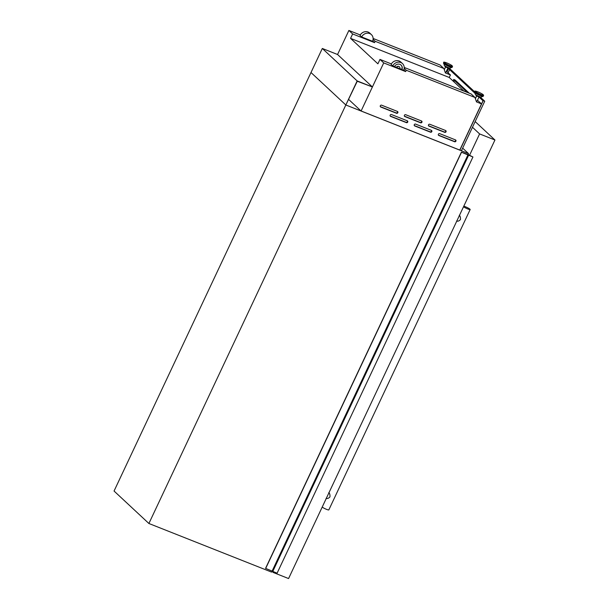 <?xml version="1.0" encoding="UTF-8"?>
<svg xmlns="http://www.w3.org/2000/svg" width="609" height="609" viewBox="0 0 609 609"><rect width="100%" height="100%" fill="white"/><g stroke="black" fill="none" stroke-linecap="round" stroke-linejoin="round"><path stroke-width="0.91" d="M372.404 86.973L337.561 54.505L322.313 48.469L310.993 72.524L345.836 104.984L357.27 81.248L372.404 86.973L357.156 80.928L148.9 523.496L271.584 572.102L272.101 571.006M322.313 48.469L357.156 80.928M468.032 154.64L461.409 152.143L265.554 568.349L277.095 573.198L472.942 156.993L468.077 154.541M265.676 568.463L461.523 152.25L472.942 156.993M272.756 571.478L468.61 155.272M407.718 122.066A1.028 0.929 133 0 0 407.276 120.803L391.503 114.553A1.028 0.929 133 0 0 390.361 116.228A1.028 0.929 133 0 0 390.635 116.395L406.409 122.645A1.028 0.929 133 0 0 407.718 122.066M390.194 116.007A1.028 0.929 133 0 0 390.232 116.022L406.005 122.272A1.028 0.929 133 0 0 407.314 120.818M431.819 131.62A1.028 0.929 133 0 0 431.37 130.349L415.597 124.099A1.028 0.929 133 0 0 414.463 125.774A1.028 0.929 133 0 0 414.729 125.941L430.502 132.191A1.028 0.929 133 0 0 431.819 131.62M414.295 125.553A1.028 0.929 133 0 0 414.333 125.568L430.106 131.818A1.028 0.929 133 0 0 431.408 130.364M455.913 141.166A1.028 0.929 133 0 0 455.471 139.895L439.698 133.645A1.028 0.929 133 0 0 438.564 135.32A1.028 0.929 133 0 0 438.83 135.487L454.603 141.737A1.028 0.929 133 0 0 455.913 141.166M438.396 135.099A1.028 0.929 133 0 0 438.434 135.114L454.207 141.364A1.028 0.929 133 0 0 455.509 139.91M397.837 112.688A1.028 0.929 133 0 0 397.395 111.424L381.615 105.174A1.028 0.929 133 0 0 380.48 106.841A1.028 0.929 133 0 0 380.754 107.017L396.528 113.266A1.028 0.929 133 0 0 397.837 112.688M380.313 106.628A1.028 0.929 133 0 0 380.351 106.644L396.124 112.893A1.028 0.929 133 0 0 397.426 111.439M421.93 122.234A1.028 0.929 133 0 0 421.489 120.97L405.716 114.72A1.028 0.929 133 0 0 404.582 116.395A1.028 0.929 133 0 0 404.848 116.563L420.621 122.812A1.028 0.929 133 0 0 421.93 122.234M404.414 116.174A1.028 0.929 133 0 0 404.452 116.19L420.225 122.439A1.028 0.929 133 0 0 421.527 120.985M446.032 131.788A1.028 0.929 133 0 0 445.59 130.516L429.817 124.266A1.028 0.929 133 0 0 428.683 125.941A1.028 0.929 133 0 0 428.949 126.109L444.722 132.359A1.028 0.929 133 0 0 446.032 131.788M428.515 125.72A1.028 0.929 133 0 0 428.546 125.736L444.326 131.986A1.028 0.929 133 0 0 445.628 130.532M476.162 95.057L476.055 95.712L479.808 97.341L480.029 96.877M476.169 100.98L477.03 101.201L478.918 97.189M474.677 91.852L450.051 68.908L444.973 66.746L445.072 66.099M445.088 72.022L445.948 72.235L447.836 68.231M406.264 70.256L474.944 97.463L476.497 101.909L481.513 103.895L459.78 150.073L361.107 110.983L383.723 62.91L405.632 71.588L406.264 70.256L404.178 68.315M453.088 81.058L453.705 79.756L467.301 92.423M396.566 67.432L399.831 68.726A1.926 1.743 -47 0 0 396.566 67.432L396.406 67.287A1.926 1.743 -47 0 1 399.337 66.8M401.917 69.555L403.676 70.248A6.433 5.824 133 0 0 402.488 63.58A6.433 5.824 133 0 0 392.729 65.909L394.48 66.602A4.37 3.958 133 0 1 401.08 65.087A4.37 3.958 133 0 1 401.917 69.555L401.757 69.403A4.37 3.958 133 0 0 401.004 65.011M467.978 154.747L468.519 153.59L462.657 148.132M148.9 523.496L114.058 491.037L310.993 72.524L345.836 104.984L468.519 153.59M337.561 54.505L348.888 30.45L360.262 34.957M446.382 71.314L450.424 74.93L445.407 72.943L443.862 68.505L440.101 65.003L373.127 38.466M443.862 68.505L375.174 41.29L373.096 39.349M375.174 41.29L374.55 42.63L372.731 40.932M371.399 34.622A6.433 5.824 133 0 1 372.586 41.283L361.639 36.951L360.003 35.421A6.433 5.824 133 0 1 369.762 33.092L371.399 34.622A6.433 5.824 133 0 0 361.639 36.951M374.55 42.63L352.641 33.952L348.888 30.45M474.944 97.463L471.191 93.969L404.209 67.432M450.424 74.93L449.236 77.465L463.807 91.038M481.513 103.895L477.464 100.279M459.757 150.065L361.068 111.013L348.691 99.48M483.203 100.614L484.734 101.216L461.432 150.743L459.894 150.134L483.203 100.614L479.732 97.379M383.723 62.91L379.97 59.408L391.351 63.922M352.641 33.952L350.563 38.375L377.892 63.831L379.97 59.408M405.632 71.588L403.813 69.898M402.488 63.58L400.844 62.057A6.433 5.824 133 0 0 391.085 64.387L392.729 65.909M399.854 68.65L401.757 69.403M394.518 66.533L396.406 67.287M350.563 38.375L449.236 77.465M453.012 80.982L453.735 79.452L467.925 92.675M448.468 68.406L446.93 71.672M474.776 92.766L448.65 68.421M484.734 101.216L480.098 96.9M459.902 149.806L483.013 100.767L479.306 97.318M474.951 93.261L448.49 68.604L447.014 71.748M449.579 69.616L448.095 72.76M469.234 93.192L455.045 79.969L453.735 79.452M453.713 81.644L454.74 80.723M459.323 215.228C460.237 216.134 460.61 217.603 460.434 219.621C458.98 221.075 457.702 221.531 456.613 220.983M326.112 498.307C327.208 498.855 328.479 498.398 329.941 496.936C330.116 494.919 329.743 493.457 328.822 492.544M463.776 206.223A3.86 0.548 -154.8 0 1 467.103 207.494A3.86 0.548 -154.8 0 1 469.958 209.191A3.86 0.548 -154.8 0 1 470.163 209.534A3.86 0.548 -154.8 0 1 467.362 208.796A3.86 0.548 -154.8 0 1 463.54 206.725M470.163 209.534L328.83 509.885A3.86 0.548 -154.8 0 1 326.028 509.154A3.86 0.548 -154.8 0 1 322.207 507.076M271.964 571.288L273.235 572.475L288.575 578.55L494.942 140.001L475.157 121.564M273.235 572.475L273.555 571.798M469.448 155.516L479.603 133.919L472.47 127.273M494.942 140.001L479.603 133.919M272.139 571.021L467.986 154.815M272.436 571.181L468.291 154.975M475.667 94.677A3.007 0.426 25.2 0 0 478.309 96.199A3.007 0.426 25.2 0 0 480.836 97.021M475.477 94.479A3.281 0.464 25.2 0 0 478.491 96.192A3.281 0.464 25.2 0 0 481.186 97.029C479.686 96.93 477.814 96.123 475.568 94.616L475.309 94.258A3.281 0.464 25.2 0 0 475.477 94.479M475.309 94.258L474.624 92.332A4.735 0.67 25.2 0 0 474.875 92.644A4.735 0.67 25.2 0 0 479.214 95.118A4.735 0.67 25.2 0 0 483.112 96.321L483.607 95.628L483.287 94.783C481.902 93.352 473.665 89.888 474.845 91.502A4.842 0.685 25.2 0 0 475.096 91.929A4.842 0.685 25.2 0 0 479.846 94.601A4.842 0.685 25.2 0 0 483.607 95.628M474.624 92.332L474.639 91.936A4.842 0.685 25.2 0 0 474.898 92.362A4.842 0.685 25.2 0 0 479.641 95.034A4.842 0.685 25.2 0 0 483.401 96.062M475.591 91.715A4.453 0.632 25.2 0 0 480.775 94.509A4.453 0.632 25.2 0 0 483.181 94.722A4.453 0.632 25.2 0 0 478.004 91.929A4.453 0.632 25.2 0 0 475.591 91.715M449.754 68.063A3.007 0.426 -154.8 0 1 447.227 67.241A3.007 0.426 -154.8 0 1 444.585 65.719M444.22 65.3L444.479 65.65C446.724 67.165 448.605 67.964 450.104 68.063A3.281 0.464 -154.8 0 1 447.402 67.234A3.281 0.464 -154.8 0 1 444.395 65.513A3.281 0.464 -154.8 0 1 444.22 65.3L443.763 62.544A4.842 0.685 -154.8 0 0 444.014 62.971A4.842 0.685 -154.8 0 0 448.757 65.635A4.842 0.685 -154.8 0 0 452.525 66.663L452.198 65.825C450.82 64.387 442.583 60.923 443.763 62.544M450.104 68.063L452.023 67.363A4.735 0.67 -154.8 0 1 448.133 66.16A4.735 0.67 -154.8 0 1 443.794 63.679A4.735 0.67 -154.8 0 1 443.542 63.366M452.023 67.363L452.32 67.104A4.842 0.685 -154.8 0 1 448.559 66.076A4.842 0.685 -154.8 0 1 443.809 63.405A4.842 0.685 -154.8 0 1 443.558 62.978M452.099 65.764A4.453 0.632 -154.8 0 1 449.686 65.551A4.453 0.632 -154.8 0 1 444.509 62.75A4.453 0.632 -154.8 0 1 446.922 62.971A4.453 0.632 -154.8 0 1 452.099 65.764M444.326 131.986L444.722 132.359M428.546 125.736L428.949 126.109M420.225 122.439L420.621 122.812M404.452 116.19L404.848 116.563M396.124 112.893L396.528 113.266M380.351 106.644L380.754 107.017M454.207 141.364L454.603 141.737M438.434 135.114L438.83 135.487M430.106 131.818L430.502 132.191M414.333 125.568L414.729 125.941M406.005 122.272L406.409 122.645M390.232 116.022L390.635 116.395M481.186 97.029L483.112 96.321M448.726 68.383L448.947 67.919M452.32 67.104L452.525 66.663M444.304 69.784L445.544 67.15M475.393 98.742L476.626 96.115M474.639 91.936L474.845 91.502"/></g></svg>
